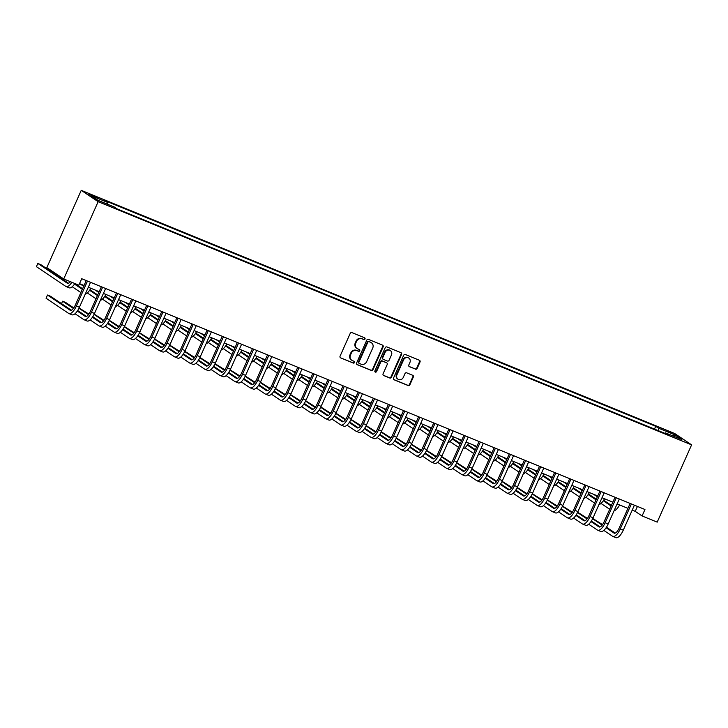 <?xml version="1.0" encoding="UTF-8"?>
<svg xmlns="http://www.w3.org/2000/svg" width="728" height="728" viewBox="0 0 728 728"><rect width="100%" height="100%" fill="white"/><g stroke="black" fill="none" stroke-linecap="round" stroke-linejoin="round"><path stroke-width="1.09" d="M365.001 339.011A0.974 0.892 123.9 0 0 364.564 337.783L351.961 332.623A1.383 1.274 123.9 0 0 350.204 333.397L340.076 356.156A1.383 1.274 123.9 0 0 340.704 357.903L353.308 363.072A0.974 0.892 123.9 0 0 354.245 361.379A0.974 0.892 123.9 0 0 354.09 361.297L352.461 360.633A4.441 4.086 123.9 0 1 350.468 355.027L351.315 353.135A4.441 4.086 123.9 0 1 356.911 350.641L358.54 351.315A0.974 0.892 123.9 0 0 359.477 349.622A0.974 0.892 123.9 0 0 359.332 349.54L357.694 348.876A4.441 4.086 123.9 0 1 355.701 343.27L356.547 341.377A4.441 4.086 123.9 0 1 362.144 338.884L363.773 339.557A0.974 0.892 123.9 0 0 365.001 339.011M357.02 348.512L356.565 348.212A4.441 4.086 123.9 0 1 355.246 342.97L356.092 341.068A4.441 4.086 123.9 0 1 361.689 338.584L363.317 339.248A0.974 0.892 123.9 0 0 364.446 337.737M340.704 357.903L352.853 362.762A0.974 0.892 123.9 0 0 353.981 361.252M351.788 360.269L351.333 359.969A4.441 4.086 123.9 0 1 350.013 354.727L350.851 352.825A4.441 4.086 123.9 0 1 356.456 350.341L358.085 351.005A0.974 0.892 123.9 0 0 359.213 349.495M666.175 430.321L671.771 433.142L666.175 430.321M415.433 369.169A1.383 1.274 123.9 0 0 417.18 368.395L420.029 362.007A1.383 1.274 123.9 0 0 419.401 360.26L405.405 354.518A1.383 1.274 123.9 0 0 403.658 355.3L393.52 378.06A1.383 1.274 123.9 0 0 394.148 379.807L408.144 385.54A1.383 1.274 123.9 0 0 409.891 384.766L413.331 377.049A1.383 1.274 123.9 0 0 412.703 375.302L406.715 372.845A1.383 1.274 123.9 0 0 404.968 373.628L403.257 377.45A3.713 3.422 123.9 0 1 398.016 379.233A3.713 3.422 123.9 0 1 396.915 374.847L403.585 359.869A3.713 3.422 123.9 0 1 408.827 358.085A3.713 3.422 123.9 0 1 409.928 362.471L408.817 364.965A1.383 1.274 123.9 0 0 409.445 366.712L414.978 368.859A1.383 1.274 123.9 0 0 416.725 368.086L419.574 361.698A1.383 1.274 123.9 0 0 419.364 360.242M98.144 201.683L63.736 278.961L78.842 285.158L81.718 278.715L644.953 509.509L642.087 515.952L657.193 522.14L691.6 444.863L98.144 201.683L81.245 190.336L674.701 433.515L691.6 444.863M383.128 346.892A1.383 1.274 123.9 0 0 382.509 345.136L368.505 339.403A1.383 1.274 123.9 0 0 366.757 340.176L356.629 362.935A1.383 1.274 123.9 0 0 357.248 364.692L371.253 370.425A1.383 1.274 123.9 0 0 373 369.642L383.128 346.892L382.673 346.583A1.383 1.274 123.9 0 0 382.473 345.127M386.959 346.965L400.955 352.698A1.383 1.274 123.9 0 1 401.583 354.445L391.446 377.204A1.383 1.274 123.9 0 1 389.698 377.987L383.711 375.53A1.383 1.274 123.9 0 1 383.083 373.773L387.196 364.546A1.383 1.274 123.9 0 0 386.568 362.799L382.591 361.17A1.383 1.274 123.9 0 0 380.844 361.943L376.567 371.553A0.974 0.892 123.9 0 1 375.193 372.026A0.974 0.892 123.9 0 1 374.902 370.88L385.203 347.738A1.383 1.274 123.9 0 1 386.959 346.965M93.603 196.451L98.853 198.371L88.188 193.721L93.603 196.451M654.481 429.083L655.719 426.308L104.568 200.464L107.335 202.32L91.018 195.632L98.053 200.355L114.369 207.034L117.126 208.891L668.277 434.734L665.519 432.887L664.983 433.387M655.719 426.308L658.485 428.164L674.801 434.844L681.836 439.566L665.519 432.887M63.736 278.961L46.838 267.622L81.245 190.336M632.213 510.119L635.235 511.356L642.087 515.952M79.525 283.638L84.038 285.494M88.316 287.241L99.154 291.682M103.431 293.439L114.26 297.87M118.537 299.627L129.366 304.067M133.643 305.815L144.472 310.255M148.749 312.012L159.587 316.443M163.864 318.2L174.693 322.641M178.97 324.388L189.799 328.829M194.076 330.585L204.905 335.017M209.182 336.773L220.02 341.214M224.297 342.961L235.126 347.402M239.403 349.149L250.232 353.59M254.509 355.346L265.338 359.787M269.615 361.534L280.453 365.975M284.73 367.722L295.559 372.163M299.836 373.919L310.665 378.36M314.942 380.107L325.771 384.548M330.048 386.295L340.886 390.736M345.163 392.492L355.992 396.933M360.269 398.68L371.098 403.121M375.375 404.868L386.204 409.309M390.481 411.065L401.319 415.497M405.596 417.253L416.425 421.694M420.702 423.441L431.531 427.882M435.808 429.638L446.637 434.07M450.914 435.826L461.752 440.267M466.029 442.014L476.858 446.455M481.135 448.211L491.964 452.643M496.241 454.399L507.07 458.84M511.347 460.587L522.185 465.028M526.462 466.785L537.291 471.216M541.568 472.973L552.397 477.413M556.674 479.16L567.503 483.601M571.78 485.358L582.618 489.789M586.895 491.546L597.724 495.986M602.001 497.734L612.83 502.174M617.107 503.931L627.945 508.362M637.428 506.424L635.235 511.356M107.335 202.32L107.198 204.104M658.303 430.648L658.485 428.164M674.801 434.844L673.318 436.081M356.829 364.391L370.789 370.115A1.383 1.274 123.9 0 0 372.545 369.342L382.673 346.583M369.023 341.705A0.974 0.892 123.9 0 0 367.804 342.251L358.904 362.226A0.974 0.892 123.9 0 0 359.341 363.454L361.061 364.155A4.441 4.086 123.9 0 0 366.657 361.67L372.736 348.011A4.441 4.086 123.9 0 0 370.743 342.415L368.568 341.396A0.974 0.892 123.9 0 0 367.34 341.942L367.804 342.251M358.886 363.145A0.974 0.892 123.9 0 1 358.449 361.916L367.34 341.942M371.416 342.77L370.962 342.46A4.441 4.086 123.9 0 0 370.288 342.105L370.743 342.415M368.568 341.396L370.288 342.105M383.283 375.239L389.243 377.677A1.383 1.274 123.9 0 0 390.991 376.895L401.119 354.145A1.383 1.274 123.9 0 0 400.919 352.68M386.504 362.753A1.383 1.274 123.9 0 0 386.113 362.489L382.136 360.861A1.383 1.274 123.9 0 0 380.389 361.643L376.112 371.253L376.567 371.553M374.993 371.826A0.974 0.892 123.9 0 0 376.112 371.253M391.455 354.973A3.713 3.422 123.9 0 0 390.354 350.587A3.713 3.422 123.9 0 0 385.112 352.37L382.755 357.648A1.383 1.274 123.9 0 0 383.383 359.395L387.36 361.024A1.383 1.274 123.9 0 0 389.107 360.251L391.455 354.973M390.354 350.587L389.899 350.286A3.713 3.422 123.9 0 0 384.648 352.061L385.112 352.37M383.174 359.286L382.719 358.977A1.383 1.274 123.9 0 1 382.3 357.339L384.648 352.061M409.027 366.421L414.978 368.859M408.827 358.085L408.372 357.776A3.713 3.422 123.9 0 0 403.13 359.559L403.585 359.869M398.016 379.233L397.561 378.924A3.713 3.422 123.9 0 1 396.46 374.538L403.13 359.559M393.73 379.516L407.689 385.239A1.383 1.274 123.9 0 0 409.436 384.457L412.876 376.749A1.383 1.274 123.9 0 0 412.667 375.284M70.379 281.681A7.071 2.703 112.3 0 1 67.458 283.292A7.071 2.703 112.3 0 1 67.267 283.192L37.838 263.436L36.4 266.657L65.838 286.413A10.602 4.05 -67.7 0 0 66.112 286.568A10.602 4.05 -67.7 0 0 71.845 282.282M68.505 283.238L40.859 264.674L37.838 263.436M66.112 286.568L69.142 287.806A10.602 4.05 -67.7 0 0 74.866 283.52M71.326 310.219L50.523 296.26L47.502 295.022L46.064 298.243L68.65 313.404A10.602 4.05 -67.7 0 0 68.933 313.55A10.602 4.05 -67.7 0 0 76.376 306.042L87.487 281.081M68.933 313.55L71.954 314.787A10.602 4.05 -67.7 0 0 79.398 307.28L90.509 282.318M86.232 280.571L75.239 305.278A7.071 2.703 112.3 0 1 70.27 310.283A7.071 2.703 112.3 0 1 70.088 310.183L47.502 295.022M82.592 288.743L74.847 283.547M82.328 289.353L74.493 284.093M72.218 286.75L80.89 292.574M85.276 294.076A10.602 4.05 -67.7 0 0 90.818 288.27M52.225 271.235L51.861 272.063M97.707 294.931L89.963 289.735M83.948 285.704L83.01 285.067M97.434 295.541L89.599 290.281M83.675 286.304L79.989 283.829M87.324 292.938L95.996 298.762M100.382 300.264A10.602 4.05 -67.7 0 0 105.924 294.458M112.813 301.128L105.069 295.923M99.053 291.892L98.116 291.255M112.54 301.729L104.705 296.478M98.79 292.501L95.095 290.017M102.43 299.126L111.111 304.95M115.497 306.452A10.602 4.05 -67.7 0 0 121.03 300.646M75.029 313.732L83.756 319.592A10.602 4.05 -67.7 0 0 84.038 319.738A10.602 4.05 -67.7 0 0 91.482 312.23L102.593 287.269M84.038 319.738L87.06 320.984A10.602 4.05 -67.7 0 0 94.504 313.468L105.615 288.506M101.347 286.759L90.345 311.466A7.071 2.703 112.3 0 1 85.376 316.471A7.071 2.703 112.3 0 1 85.194 316.371L77.305 311.074M86.432 316.416L77.668 310.528M73.765 307.908L65.629 302.448L62.608 301.21L61.525 303.64M73.382 308.445L62.608 301.21M90.136 319.92L98.872 325.78A10.602 4.05 -67.7 0 0 99.145 325.935A10.602 4.05 -67.7 0 0 106.597 318.418L117.709 293.466M99.145 325.935L102.166 327.172A10.602 4.05 -67.7 0 0 109.619 319.656L120.73 294.704M116.453 292.947L105.451 317.654A7.071 2.703 112.3 0 1 100.491 322.659A7.071 2.703 112.3 0 1 100.3 322.559L92.41 317.272M101.538 322.604L92.775 316.716M88.88 314.105L79.079 307.962M88.488 314.632L78.952 308.226M105.242 326.117L113.978 331.977A10.602 4.05 -67.7 0 0 114.26 332.123A10.602 4.05 -67.7 0 0 121.703 324.615L132.814 299.654M114.26 332.123L117.281 333.36A10.602 4.05 -67.7 0 0 124.725 325.853L135.836 300.892M131.559 299.144L120.557 323.842A7.071 2.703 112.3 0 1 115.597 328.856A7.071 2.703 112.3 0 1 115.406 328.756L107.526 323.459M116.653 328.792L107.88 322.914M103.986 320.293L94.194 314.15M103.594 320.821L94.058 314.423M127.919 307.316L120.175 302.12M114.169 298.08L113.222 297.452M127.646 307.926L119.82 302.666M113.896 298.689L110.201 296.214M117.536 305.314L126.217 311.147M130.603 312.649A10.602 4.05 -67.7 0 0 136.145 306.843M120.357 332.305L129.083 338.165A10.602 4.05 -67.7 0 0 129.366 338.311A10.602 4.05 -67.7 0 0 136.809 330.803L147.921 305.842M129.366 338.311L132.387 339.548A10.602 4.05 -67.7 0 0 139.831 332.041L150.942 307.079M146.665 305.332L135.672 330.039A7.071 2.703 112.3 0 1 130.703 335.044A7.071 2.703 112.3 0 1 130.521 334.944L122.632 329.648M131.759 334.989L122.996 329.101M119.092 326.481L109.3 320.347M118.7 327.018L109.173 320.611M143.025 313.504L135.281 308.308M129.275 304.277L128.337 303.64M142.761 314.114L134.926 308.854M129.002 304.877L125.307 302.402M132.651 311.511L141.323 317.335M145.709 318.837A10.602 4.05 -67.7 0 0 151.251 313.031M135.463 338.493L144.189 344.353A10.602 4.05 -67.7 0 0 144.472 344.508A10.602 4.05 -67.7 0 0 151.915 336.991L163.026 312.039M144.472 344.508L147.493 345.745A10.602 4.05 -67.7 0 0 154.937 338.229L166.048 313.277M161.78 311.52L150.778 336.227A7.071 2.703 112.3 0 1 145.809 341.232A7.071 2.703 112.3 0 1 145.627 341.132L137.738 335.845M146.865 341.177L138.102 335.289M134.198 332.678L124.406 326.535M133.816 333.206L124.279 326.799M158.14 319.701L150.396 314.496M144.381 310.465L143.443 309.828M157.867 320.302L150.032 315.042M144.108 311.074L140.422 308.59M147.757 317.699L156.429 323.523M160.815 325.025A10.602 4.05 -67.7 0 0 166.357 319.219M150.569 344.69L159.305 350.55A10.602 4.05 -67.7 0 0 159.578 350.696A10.602 4.05 -67.7 0 0 167.031 343.188L178.142 318.227M159.578 350.696L162.599 351.933A10.602 4.05 -67.7 0 0 170.052 344.426L181.163 319.465M176.886 317.708L165.884 342.415A7.071 2.703 112.3 0 1 160.924 347.429A7.071 2.703 112.3 0 1 160.733 347.329L152.844 342.033M161.971 347.365L153.208 341.487M149.313 338.866L139.512 332.723M148.922 339.394L139.385 332.996M173.246 325.889L165.502 320.693M159.487 316.653L158.549 316.025M172.973 326.499L165.138 321.239M159.223 317.262L155.528 314.787M162.863 323.887L171.544 329.72M175.93 331.222A10.602 4.05 -67.7 0 0 181.463 325.416M165.675 350.878L174.411 356.738A10.602 4.05 -67.7 0 0 174.693 356.884A10.602 4.05 -67.7 0 0 182.137 349.376L193.248 324.415M174.693 356.884L177.714 358.121A10.602 4.05 -67.7 0 0 185.158 350.614L196.269 325.653M191.992 323.905L180.99 348.612A7.071 2.703 112.3 0 1 176.03 353.617A7.071 2.703 112.3 0 1 175.839 353.517L167.959 348.221M177.086 353.562L168.314 347.675M164.419 345.054L154.627 338.911M164.028 345.582L154.491 339.184M188.352 332.077L180.608 326.881M174.602 322.85L173.655 322.213M188.079 332.687L180.253 327.427M174.329 323.45L170.634 320.975M177.969 330.084L186.65 335.908M191.036 337.41A10.602 4.05 -67.7 0 0 196.578 331.604M180.79 357.066L189.517 362.926A10.602 4.05 -67.7 0 0 189.799 363.081A10.602 4.05 -67.7 0 0 197.243 355.564L208.354 330.612M189.799 363.081L192.82 364.319A10.602 4.05 -67.7 0 0 200.264 356.802L211.375 331.85M207.098 330.093L196.105 354.8A7.071 2.703 112.3 0 1 191.136 359.805A7.071 2.703 112.3 0 1 190.954 359.705L183.065 354.418M192.192 359.75L183.429 353.863M179.525 351.251L169.733 345.108M179.133 351.779L169.606 345.372M203.458 338.265L195.714 333.069M189.708 329.038L188.77 328.401M203.194 338.875L195.359 333.615M189.435 329.648L185.74 327.163M193.084 336.272L201.756 342.096M206.142 343.598A10.602 4.05 -67.7 0 0 211.684 337.792M195.896 363.254L204.623 369.123A10.602 4.05 -67.7 0 0 204.905 369.269A10.602 4.05 -67.7 0 0 212.349 361.761L223.46 336.8M204.905 369.269L207.926 370.507A10.602 4.05 -67.7 0 0 215.37 362.999L226.49 338.038M222.213 336.281L211.211 360.988A7.071 2.703 112.3 0 1 206.242 366.002A7.071 2.703 112.3 0 1 206.06 365.902L198.171 360.606M207.298 365.938L198.535 360.06M194.631 357.439L184.839 351.296M194.249 357.967L184.712 351.569M218.573 344.462L210.829 339.266M204.814 335.226L203.876 334.598M218.3 345.072L210.465 339.812M204.541 335.836L200.855 333.36M208.19 342.46L216.862 348.293M221.248 349.795A10.602 4.05 -67.7 0 0 226.79 343.989M211.002 369.451L219.738 375.311A10.602 4.05 -67.7 0 0 220.011 375.457A10.602 4.05 -67.7 0 0 227.464 367.949L238.575 342.988M220.011 375.457L223.032 376.695A10.602 4.05 -67.7 0 0 230.485 369.187L241.596 344.226M237.319 342.479L226.317 367.185A7.071 2.703 112.3 0 1 221.358 372.19A7.071 2.703 112.3 0 1 221.166 372.09L213.277 366.794M222.404 372.135L213.641 366.248M209.746 363.627L199.945 357.484M209.355 364.155L199.818 357.757M233.679 350.65L225.935 345.454M219.92 341.423L218.982 340.786M233.406 351.26L225.571 346M219.656 342.024L215.961 339.548M223.296 348.657L231.977 354.481M236.363 355.983A10.602 4.05 -67.7 0 0 241.896 350.177M226.108 375.639L234.844 381.499A10.602 4.05 -67.7 0 0 235.126 381.654A10.602 4.05 -67.7 0 0 242.57 374.137L253.681 349.185M235.126 381.654L238.147 382.892A10.602 4.05 -67.7 0 0 245.591 375.375L256.702 350.423M252.425 348.666L241.423 373.373A7.071 2.703 112.3 0 1 236.464 378.378A7.071 2.703 112.3 0 1 236.272 378.278L228.392 372.991M237.519 378.323L228.747 372.436M224.852 369.824L215.06 363.681M224.461 370.352L214.924 363.945M248.785 356.838L241.041 351.642M235.035 347.611L234.088 346.974M248.512 357.448L240.686 352.188M234.762 348.221L231.067 345.736M238.402 354.845L247.083 360.669M251.469 362.171A10.602 4.05 -67.7 0 0 257.011 356.365M241.223 381.827L249.95 387.687A10.602 4.05 -67.7 0 0 250.232 387.842A10.602 4.05 -67.7 0 0 257.676 380.334L268.787 355.373M250.232 387.842L253.253 389.08A10.602 4.05 -67.7 0 0 260.697 381.572L271.808 356.611M267.531 354.855L256.538 379.561A7.071 2.703 112.3 0 1 251.57 384.575A7.071 2.703 112.3 0 1 251.388 384.475L243.498 379.179M252.625 384.511L243.862 378.633M239.958 376.012L230.166 369.87M239.567 376.54L230.039 370.143M263.891 363.035L256.147 357.83M250.141 353.799L249.204 353.171M263.627 363.645L255.792 358.385M249.868 354.409L246.182 351.933M253.517 361.033L262.189 366.857M266.575 368.368A10.602 4.05 -67.7 0 0 272.117 362.562M256.329 388.024L265.056 393.884A10.602 4.05 -67.7 0 0 265.338 394.03A10.602 4.05 -67.7 0 0 272.782 386.523L283.893 361.561M265.338 394.03L268.359 395.268A10.602 4.05 -67.7 0 0 275.803 387.76L286.923 362.799M282.646 361.052L271.644 385.758A7.071 2.703 112.3 0 1 266.675 390.763A7.071 2.703 112.3 0 1 266.494 390.663L258.604 385.367M267.731 390.709L258.968 384.821M255.064 382.2L245.272 376.058M254.682 382.728L245.145 376.331M279.006 369.223L271.262 364.027M265.247 359.987L264.31 359.359M278.733 369.833L270.898 364.573M264.974 360.597L261.288 358.121M268.623 367.231L277.295 373.055M281.681 374.556A10.602 4.05 -67.7 0 0 287.223 368.75M271.435 394.212L280.171 400.072A10.602 4.05 -67.7 0 0 280.444 400.227A10.602 4.05 -67.7 0 0 287.897 392.711L299.008 367.758M280.444 400.227L283.465 401.465A10.602 4.05 -67.7 0 0 290.918 393.948L302.029 368.996M297.752 367.24L286.75 391.946A7.071 2.703 112.3 0 1 281.791 396.951A7.071 2.703 112.3 0 1 281.599 396.851L273.71 391.555M282.837 396.897L274.074 391.009M270.179 388.397L260.378 382.255M269.788 388.925L260.251 382.519M294.112 375.411L286.368 370.215M280.353 366.184L279.416 365.547M293.839 376.021L286.004 370.761M280.089 366.794L276.394 364.309M283.729 373.419L292.41 379.243M296.796 380.744A10.602 4.05 -67.7 0 0 302.329 374.938M286.541 400.4L295.277 406.26A10.602 4.05 -67.7 0 0 295.559 406.415A10.602 4.05 -67.7 0 0 303.003 398.908L314.114 373.946M295.559 406.415L298.58 407.653A10.602 4.05 -67.7 0 0 306.024 400.145L317.135 375.184M312.858 373.428L301.856 398.134A7.071 2.703 112.3 0 1 296.897 403.148A7.071 2.703 112.3 0 1 296.706 403.048L288.825 397.752M297.952 403.084L289.18 397.206M285.285 394.585L275.493 388.443M284.894 395.113L275.357 388.716M309.218 381.609L301.474 376.403M295.468 372.372L294.522 371.744M308.945 382.218L301.119 376.958M295.195 372.982L291.5 370.507M298.835 379.606L307.516 385.431M311.903 386.941A10.602 4.05 -67.7 0 0 317.444 381.135M301.656 406.597L310.383 412.458A10.602 4.05 -67.7 0 0 310.665 412.603A10.602 4.05 -67.7 0 0 318.109 405.096L329.22 380.134M310.665 412.603L313.686 413.841A10.602 4.05 -67.7 0 0 321.13 406.333L332.241 381.372M327.964 379.625L316.971 404.331A7.071 2.703 112.3 0 1 312.003 409.336A7.071 2.703 112.3 0 1 311.821 409.236L303.931 403.94M313.058 409.282L304.295 403.394M300.391 400.773L290.599 394.631M300 401.301L290.472 394.904M324.324 387.796L316.58 382.6M310.574 378.56L309.637 377.932M324.06 388.406L316.225 383.146M310.301 379.17L306.615 376.695M313.95 385.804L322.622 391.628M327.009 393.129A10.602 4.05 -67.7 0 0 332.55 387.323M316.762 412.785L325.489 418.646A10.602 4.05 -67.7 0 0 325.771 418.8A10.602 4.05 -67.7 0 0 333.215 411.284L344.326 386.322M325.771 418.8L328.792 420.038A10.602 4.05 -67.7 0 0 336.236 412.521L347.356 387.569M343.079 385.813L332.077 410.519A7.071 2.703 112.3 0 1 327.109 415.524A7.071 2.703 112.3 0 1 326.927 415.424L319.037 410.128M328.164 415.47L319.401 409.582M315.497 406.97L305.705 400.828M315.115 407.498L305.578 401.092M339.439 393.985L331.695 388.788M325.68 384.757L324.743 384.12M339.166 394.594L331.331 389.334M325.407 385.367L321.721 382.882M329.056 391.992L337.728 397.816M342.115 399.317A10.602 4.05 -67.7 0 0 347.656 393.511M331.868 418.973L340.604 424.834A10.602 4.05 -67.7 0 0 340.877 424.988A10.602 4.05 -67.7 0 0 348.33 417.481L359.441 392.519M340.877 424.988L343.898 426.226A10.602 4.05 -67.7 0 0 351.351 418.718L362.462 393.757M358.185 392.001L347.183 416.707A7.071 2.703 112.3 0 1 342.224 421.721A7.071 2.703 112.3 0 1 342.033 421.621L334.143 416.325M343.27 421.658L334.507 415.779M330.612 413.158L320.811 407.016M330.221 413.686L320.684 407.289M354.545 400.182L346.801 394.976M340.795 390.945L339.849 390.317M354.272 400.791L346.437 395.531M340.522 391.555L336.827 389.08M344.162 398.18L352.843 404.004M357.23 405.514A10.602 4.05 -67.7 0 0 362.762 399.708M346.974 425.17L355.71 431.031A10.602 4.05 -67.7 0 0 355.992 431.176A10.602 4.05 -67.7 0 0 363.436 423.669L374.547 398.707M355.992 431.176L359.013 432.414A10.602 4.05 -67.7 0 0 366.457 424.906L377.568 399.945M373.291 398.198L362.289 422.904A7.071 2.703 112.3 0 1 357.33 427.909A7.071 2.703 112.3 0 1 357.139 427.809L349.258 422.513M358.385 427.846L349.613 421.967M345.718 419.346L335.926 413.204M345.327 419.874L335.79 413.477M369.651 406.37L361.907 401.174M355.901 397.133L354.955 396.505M369.378 406.979L361.552 401.719M355.628 397.743L351.933 395.268M359.268 404.377L367.949 410.201M372.336 411.702A10.602 4.05 -67.7 0 0 377.877 405.896M362.089 431.358L370.816 437.219A10.602 4.05 -67.7 0 0 371.098 437.373A10.602 4.05 -67.7 0 0 378.542 429.857L389.653 404.895M371.098 437.373L374.119 438.611A10.602 4.05 -67.7 0 0 381.563 431.094L392.674 406.142M388.397 404.386L377.404 429.092A7.071 2.703 112.3 0 1 372.436 434.097A7.071 2.703 112.3 0 1 372.254 433.997L364.364 428.701M373.491 434.043L364.728 428.155M360.824 425.543L351.033 419.401M360.433 426.071L350.905 419.665M384.757 412.558L377.013 407.361M371.007 403.33L370.07 402.693M384.493 413.167L376.658 407.908M370.734 403.94L367.049 401.456M374.383 410.565L383.055 416.389M387.442 417.89A10.602 4.05 -67.7 0 0 392.984 412.084M377.195 437.546L385.922 443.407A10.602 4.05 -67.7 0 0 386.204 443.561A10.602 4.05 -67.7 0 0 393.648 436.045L404.759 411.093M386.204 443.561L389.225 444.799A10.602 4.05 -67.7 0 0 396.669 437.291L407.789 412.33M403.512 410.574L392.51 435.28A7.071 2.703 112.3 0 1 387.542 440.294A7.071 2.703 112.3 0 1 387.36 440.194L379.47 434.898M388.597 440.231L379.834 434.343M375.93 431.731L366.139 425.589M375.548 432.259L366.011 425.862M399.872 418.755L392.128 413.55M386.113 409.518L385.176 408.89M399.599 419.364L391.764 414.105M385.84 410.128L382.154 407.653M389.489 416.753L398.161 422.577M402.548 424.087A10.602 4.05 -67.7 0 0 408.089 418.281M392.301 443.743L401.037 449.604A10.602 4.05 -67.7 0 0 401.31 449.749A10.602 4.05 -67.7 0 0 408.763 442.242L419.874 417.281M401.31 449.749L404.331 450.987A10.602 4.05 -67.7 0 0 411.784 443.479L422.895 418.518M418.618 416.771L407.616 441.477A7.071 2.703 112.3 0 1 402.657 446.482A7.071 2.703 112.3 0 1 402.466 446.382L394.576 441.086M403.703 446.419L394.94 440.54M391.045 437.919L381.245 431.777M390.654 438.447L381.117 432.05M414.978 424.943L407.234 419.747M401.228 415.706L400.282 415.078M414.705 425.552L406.87 420.293M400.955 416.316L397.261 413.841M404.595 422.95L413.276 428.774M417.663 430.275A10.602 4.05 -67.7 0 0 423.196 424.469M407.407 449.931L416.143 455.792A10.602 4.05 -67.7 0 0 416.425 455.946A10.602 4.05 -67.7 0 0 423.869 448.43L434.98 423.469M416.425 455.946L419.446 457.184A10.602 4.05 -67.7 0 0 426.89 449.667L438.001 424.706M433.724 422.959L422.722 447.665A7.071 2.703 112.3 0 1 417.763 452.67A7.071 2.703 112.3 0 1 417.572 452.57L409.691 447.274M418.818 452.616L410.046 446.728M406.151 444.107L396.36 437.974M405.76 444.644L396.223 438.238M430.084 431.131L422.34 425.935M416.334 421.903L415.388 421.266M429.811 431.74L421.985 426.481M416.061 422.513L412.366 420.029M419.701 429.138L428.382 434.962M432.769 436.463A10.602 4.05 -67.7 0 0 438.311 430.658M422.522 456.119L431.249 461.98A10.602 4.05 -67.7 0 0 431.531 462.134A10.602 4.05 -67.7 0 0 438.975 454.618L450.086 429.666M431.531 462.134L434.552 463.372A10.602 4.05 -67.7 0 0 441.996 455.865L453.107 430.903M448.83 429.147L437.837 453.853A7.071 2.703 112.3 0 1 432.869 458.858A7.071 2.703 112.3 0 1 432.687 458.758L424.797 453.471M433.924 458.804L425.161 452.916M421.257 450.304L411.466 444.162M420.866 450.832L411.338 444.435M445.19 437.328L437.446 432.123M431.44 428.091L430.503 427.463M444.926 437.928L437.091 432.678M431.167 428.701L427.482 426.226M434.816 435.326L443.489 441.15M447.875 442.66A10.602 4.05 -67.7 0 0 453.417 436.846M437.628 462.316L446.355 468.177A10.602 4.05 -67.7 0 0 446.637 468.322A10.602 4.05 -67.7 0 0 454.081 460.815L465.192 435.854M446.637 468.322L449.658 469.56A10.602 4.05 -67.7 0 0 457.102 462.053L468.222 437.091M463.945 435.344L452.943 460.05A7.071 2.703 112.3 0 1 447.975 465.056A7.071 2.703 112.3 0 1 447.793 464.955L439.903 459.659M449.03 464.992L440.267 459.113M436.363 456.492L426.572 450.35M435.981 457.02L426.444 450.623M460.305 443.516L452.561 438.32M446.546 434.279L445.609 433.651M460.032 444.126L452.197 438.866M446.282 434.889L442.588 432.414M449.922 441.523L458.594 447.347M462.981 448.848A10.602 4.05 -67.7 0 0 468.523 443.043M452.734 468.504L461.47 474.365A10.602 4.05 -67.7 0 0 461.743 474.51A10.602 4.05 -67.7 0 0 469.196 467.003L480.307 442.042M461.743 474.51L464.764 475.757A10.602 4.05 -67.7 0 0 472.217 468.24L483.328 443.279M479.051 441.532L468.049 466.239A7.071 2.703 112.3 0 1 463.09 471.244A7.071 2.703 112.3 0 1 462.899 471.143L455.009 465.847M464.136 471.189L455.373 465.301M451.478 462.68L441.678 456.547M451.087 463.217L441.55 456.811M475.411 449.704L467.667 444.508M461.661 440.476L460.715 439.839M475.138 450.314L467.303 445.054M461.388 441.086L457.694 438.602M465.028 447.711L473.71 453.535M478.096 455.036A10.602 4.05 -67.7 0 0 483.629 449.231M467.84 474.692L476.576 480.553A10.602 4.05 -67.7 0 0 476.858 480.708A10.602 4.05 -67.7 0 0 484.302 473.191L495.413 448.239M476.858 480.708L479.879 481.945A10.602 4.05 -67.7 0 0 487.323 474.429L498.434 449.476M494.157 447.72L483.155 472.426A7.071 2.703 112.3 0 1 478.196 477.431A7.071 2.703 112.3 0 1 478.005 477.331L470.124 472.044M479.252 477.377L470.479 471.489M466.584 468.877L456.793 462.735M466.193 469.405L456.656 463.008M490.517 455.901L482.773 450.696M476.767 446.664L475.821 446.036M490.244 456.502L482.418 451.251M476.494 447.274L472.8 444.79M480.134 453.899L488.816 459.723M493.202 461.234A10.602 4.05 -67.7 0 0 498.744 455.419M482.955 480.89L491.682 486.75A10.602 4.05 -67.7 0 0 491.964 486.895A10.602 4.05 -67.7 0 0 499.408 479.388L510.519 454.427M491.964 486.895L494.985 488.133A10.602 4.05 -67.7 0 0 502.429 480.626L513.54 455.664M509.263 453.917L498.27 478.624A7.071 2.703 112.3 0 1 493.302 483.629A7.071 2.703 112.3 0 1 493.12 483.529L485.23 478.232M494.358 483.565L485.594 477.686M481.69 475.065L471.899 468.923M481.299 475.593L471.771 469.196M505.623 462.089L497.879 456.893M491.873 452.852L490.936 452.224M505.359 462.699L497.524 457.439M491.6 453.462L487.915 450.987M495.249 460.096L503.922 465.92M508.308 467.421A10.602 4.05 -67.7 0 0 513.85 461.616M498.061 487.078L506.788 492.938A10.602 4.05 -67.7 0 0 507.07 493.084A10.602 4.05 -67.7 0 0 514.514 485.576L525.634 460.615M507.07 493.084L510.091 494.33A10.602 4.05 -67.7 0 0 517.535 486.814L528.655 461.852M524.378 460.105L513.376 484.812A7.071 2.703 112.3 0 1 508.408 489.817A7.071 2.703 112.3 0 1 508.226 489.716L500.336 484.42M509.464 489.762L500.7 483.874M496.796 481.254L487.005 475.12M496.414 481.79L486.877 475.384M520.738 468.277L512.994 463.081M506.979 459.05L506.042 458.413M520.465 468.887L512.63 463.627M506.715 459.65L503.021 457.175M510.355 466.284L519.028 472.108M523.414 473.61A10.602 4.05 -67.7 0 0 528.956 467.804M513.167 493.265L521.903 499.126A10.602 4.05 -67.7 0 0 522.176 499.281A10.602 4.05 -67.7 0 0 529.629 491.764L540.74 466.812M522.176 499.281L525.207 500.518A10.602 4.05 -67.7 0 0 532.65 493.002L543.761 468.049M539.484 466.293L528.483 491A7.071 2.703 112.3 0 1 523.523 496.005A7.071 2.703 112.3 0 1 523.332 495.905L515.451 490.617M524.57 495.95L515.806 490.062M511.911 487.451L502.111 481.308M511.52 487.978L501.983 481.572M535.844 474.474L528.1 469.269M522.094 465.238L521.148 464.601M535.571 475.075L527.736 469.824M521.821 465.847L518.127 463.363M525.461 472.472L534.143 478.296M538.529 479.798A10.602 4.05 -67.7 0 0 544.062 473.992M528.282 499.463L537.009 505.323A10.602 4.05 -67.7 0 0 537.291 505.469A10.602 4.05 -67.7 0 0 544.735 497.961L555.846 473M537.291 505.469L540.312 506.706A10.602 4.05 -67.7 0 0 547.756 499.199L558.867 474.237M554.59 472.49L543.589 497.188A7.071 2.703 112.3 0 1 538.629 502.202A7.071 2.703 112.3 0 1 538.438 502.102L530.557 496.805M539.685 502.138L530.912 496.259M527.017 493.639L517.226 487.496M526.626 494.166L517.089 487.769M550.95 480.662L543.206 475.466M537.2 471.425L536.254 470.798M550.677 481.272L542.851 476.012M536.927 472.035L533.233 469.56M540.567 478.66L549.249 484.493M553.635 485.995A10.602 4.05 -67.7 0 0 559.177 480.189M543.388 505.651L552.115 511.511A10.602 4.05 -67.7 0 0 552.397 511.657A10.602 4.05 -67.7 0 0 559.841 504.149L570.952 479.188M552.397 511.657L555.418 512.894A10.602 4.05 -67.7 0 0 562.862 505.387L573.973 480.425M569.696 478.678L558.704 503.385A7.071 2.703 112.3 0 1 553.735 508.39A7.071 2.703 112.3 0 1 553.553 508.29L545.663 502.993M554.791 508.335L546.027 502.447M542.123 499.827L532.332 493.693M541.732 500.364L532.204 493.957M566.056 486.85L558.312 481.654M552.306 477.623L551.369 476.986M565.793 487.46L557.957 482.2M552.033 478.223L548.348 475.748M555.682 484.857L564.355 490.681M568.741 492.183A10.602 4.05 -67.7 0 0 574.283 486.377M558.494 511.839L567.221 517.699A10.602 4.05 -67.7 0 0 567.503 517.854A10.602 4.05 -67.7 0 0 574.947 510.337L586.067 485.385M567.503 517.854L570.525 519.091A10.602 4.05 -67.7 0 0 577.968 511.575L589.089 486.623M584.812 484.866L573.81 509.573A7.071 2.703 112.3 0 1 568.841 514.578A7.071 2.703 112.3 0 1 568.659 514.478L560.769 509.19M569.897 514.523L561.133 508.635M557.229 506.024L547.438 499.881M556.847 506.551L547.31 500.145M581.172 493.047L573.427 487.842M567.412 483.811L566.475 483.174M580.899 493.648L573.063 488.397M567.148 484.42L563.454 481.936M570.788 491.045L579.461 496.869M583.847 498.371A10.602 4.05 -67.7 0 0 589.389 492.565M573.6 518.036L582.336 523.896A10.602 4.05 -67.7 0 0 582.609 524.042A10.602 4.05 -67.7 0 0 590.062 516.534L601.173 491.573M582.609 524.042L585.64 525.279A10.602 4.05 -67.7 0 0 593.083 517.772L604.195 492.81M599.918 491.054L588.916 515.761A7.071 2.703 112.3 0 1 583.956 520.775A7.071 2.703 112.3 0 1 583.765 520.675L575.884 515.379M585.003 520.711L576.239 514.832M572.345 512.212L562.553 506.069M571.953 512.74L562.416 506.342M596.278 499.235L588.533 494.039M582.527 489.999L581.581 489.371M596.005 499.845L588.169 494.585M582.254 490.608L578.56 488.133M585.894 497.233L594.576 503.066M598.962 504.568A10.602 4.05 -67.7 0 0 604.495 498.762M588.715 524.224L597.442 530.084A10.602 4.05 -67.7 0 0 597.724 530.23A10.602 4.05 -67.7 0 0 605.168 522.722L616.279 497.761M597.724 530.23L600.746 531.467A10.602 4.05 -67.7 0 0 608.189 523.96L619.3 498.999M615.024 497.251L604.022 521.958A7.071 2.703 112.3 0 1 599.062 526.963A7.071 2.703 112.3 0 1 598.871 526.863L590.99 521.567M600.118 526.908L591.345 521.02M587.451 518.4L577.659 512.257M587.059 518.928L577.522 512.53M611.384 505.423L603.639 500.227M597.633 496.196L596.687 495.559M611.111 506.033L603.285 500.773M597.36 496.796L593.666 494.321M601 503.43L609.682 509.254M614.068 510.756A10.602 4.05 -67.7 0 0 619.61 504.95M603.821 530.412L612.548 536.272A10.602 4.05 -67.7 0 0 612.83 536.427A10.602 4.05 -67.7 0 0 620.274 528.91L631.385 503.958M612.83 536.427L615.852 537.664A10.602 4.05 -67.7 0 0 623.295 530.148L634.407 505.196M630.13 503.439L619.137 528.146A7.071 2.703 112.3 0 1 614.168 533.151A7.071 2.703 112.3 0 1 613.986 533.051L606.096 527.764M615.224 533.096L606.46 527.209M602.557 524.597L592.765 518.454M602.165 525.125L592.638 518.718M90.536 195.086L90.773 194.549M93.157 196.269L93.43 195.641M361.689 338.584L362.144 338.884M356.092 341.068L356.547 341.377M355.246 342.97L355.701 343.27M358.085 351.005L358.54 351.315M356.456 350.341L356.911 350.641M350.851 352.825L351.315 353.135M350.013 354.727L350.468 355.027M352.853 362.762L353.308 363.072M363.317 339.248L363.773 339.557M372.545 369.342L373 369.642M370.789 370.115L371.253 370.425M358.449 361.916L358.904 362.226M401.119 354.145L401.583 354.445M390.991 376.895L391.446 377.204M389.243 377.677L389.698 377.987M386.113 362.489L386.568 362.799M382.136 360.861L382.591 361.17M380.389 361.643L380.844 361.943M382.3 357.339L382.755 357.648M396.46 374.538L396.915 374.847M412.876 376.749L413.331 377.049M409.436 384.457L409.891 384.766M407.689 385.239L408.144 385.54M419.574 361.698L420.029 362.007M416.725 368.086L417.18 368.395M76.376 306.042L79.398 307.28M91.482 312.23L94.504 313.468M106.597 318.418L109.619 319.656M121.703 324.615L124.725 325.853M136.809 330.803L139.831 332.041M151.915 336.991L154.937 338.229M167.031 343.188L170.052 344.426M182.137 349.376L185.158 350.614M197.243 355.564L200.264 356.802M212.349 361.761L215.37 362.999M227.464 367.949L230.485 369.187M242.57 374.137L245.591 375.375M257.676 380.334L260.697 381.572M272.782 386.523L275.803 387.76M287.897 392.711L290.918 393.948M303.003 398.908L306.024 400.145M318.109 405.096L321.13 406.333M333.215 411.284L336.236 412.521M348.33 417.481L351.351 418.718M363.436 423.669L366.457 424.906M378.542 429.857L381.563 431.094M393.648 436.045L396.669 437.291M408.763 442.242L411.784 443.479M423.869 448.43L426.89 449.667M438.975 454.618L441.996 455.865M454.081 460.815L457.102 462.053M469.196 467.003L472.217 468.24M484.302 473.191L487.323 474.429M499.408 479.388L502.429 480.626M514.514 485.576L517.535 486.814M529.629 491.764L532.65 493.002M544.735 497.961L547.756 499.199M559.841 504.149L562.862 505.387M574.947 510.337L577.968 511.575M590.062 516.534L593.083 517.772M605.168 522.722L608.189 523.96M620.274 528.91L623.295 530.148M358.74 363.063L359.195 363.372M386.322 362.608L386.777 362.908"/></g></svg>
